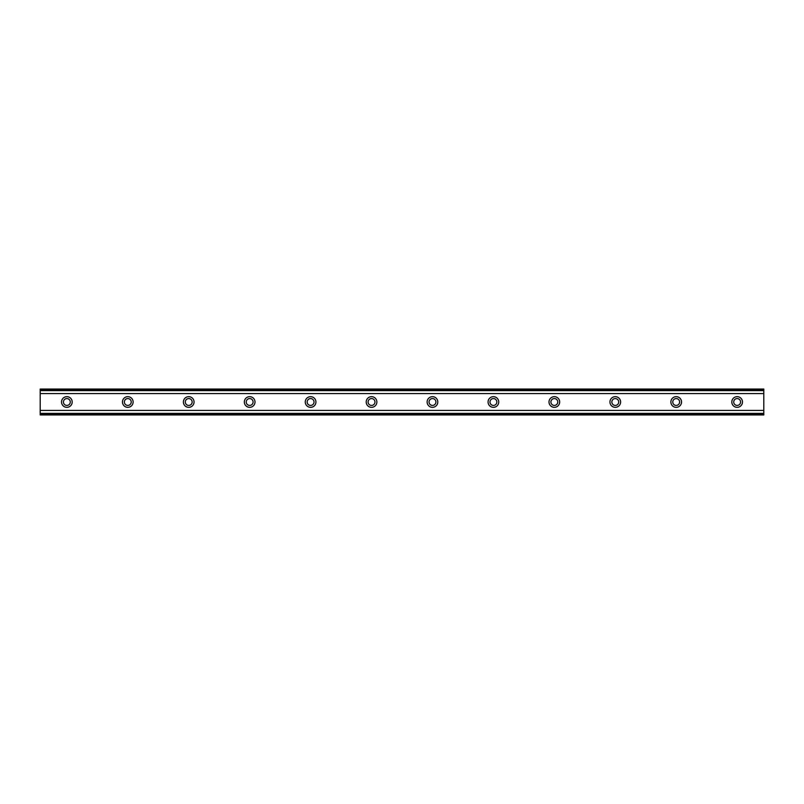 <?xml version="1.0" encoding="UTF-8"?>
<svg xmlns="http://www.w3.org/2000/svg" width="804" height="804" viewBox="0 0 804 804"><rect width="100%" height="100%" fill="white"/><g stroke="black" fill="none" stroke-linecap="round" stroke-linejoin="round"><path stroke-width="1.21" d="M66.863 405.427A3.427 3.427 0 0 1 63.436 402A3.427 3.427 0 0 1 66.863 398.573A3.427 3.427 0 0 1 70.29 402A3.427 3.427 0 0 1 66.863 405.427M737.137 405.427A3.427 3.427 0 0 1 733.71 402A3.427 3.427 0 0 1 737.137 398.573A3.427 3.427 0 0 1 740.564 402A3.427 3.427 0 0 1 737.137 405.427M676.204 405.427A3.427 3.427 0 0 1 672.777 402A3.427 3.427 0 0 1 676.204 398.573A3.427 3.427 0 0 1 679.631 402A3.427 3.427 0 0 1 676.204 405.427M615.271 405.427A3.427 3.427 0 0 1 611.844 402A3.427 3.427 0 0 1 615.271 398.573A3.427 3.427 0 0 1 618.698 402A3.427 3.427 0 0 1 615.271 405.427M554.338 405.427A3.427 3.427 0 0 1 550.911 402A3.427 3.427 0 0 1 554.338 398.573A3.427 3.427 0 0 1 557.765 402A3.427 3.427 0 0 1 554.338 405.427M493.405 405.427A3.427 3.427 0 0 1 489.978 402A3.427 3.427 0 0 1 493.405 398.573A3.427 3.427 0 0 1 496.832 402A3.427 3.427 0 0 1 493.405 405.427M432.472 405.427A3.427 3.427 0 0 1 429.045 402A3.427 3.427 0 0 1 432.472 398.573A3.427 3.427 0 0 1 435.899 402A3.427 3.427 0 0 1 432.472 405.427M371.528 405.427A3.427 3.427 0 0 1 368.101 402A3.427 3.427 0 0 1 371.528 398.573A3.427 3.427 0 0 1 374.955 402A3.427 3.427 0 0 1 371.528 405.427M310.595 405.427A3.427 3.427 0 0 1 307.168 402A3.427 3.427 0 0 1 310.595 398.573A3.427 3.427 0 0 1 314.022 402A3.427 3.427 0 0 1 310.595 405.427M249.662 405.427A3.427 3.427 0 0 1 246.235 402A3.427 3.427 0 0 1 249.662 398.573A3.427 3.427 0 0 1 253.089 402A3.427 3.427 0 0 1 249.662 405.427M188.729 405.427A3.427 3.427 0 0 1 185.302 402A3.427 3.427 0 0 1 188.729 398.573A3.427 3.427 0 0 1 192.156 402A3.427 3.427 0 0 1 188.729 405.427M127.796 405.427A3.427 3.427 0 0 1 124.369 402A3.427 3.427 0 0 1 127.796 398.573A3.427 3.427 0 0 1 131.223 402A3.427 3.427 0 0 1 127.796 405.427M66.863 396.663A5.337 5.337 0 0 0 61.526 402A5.337 5.337 0 0 0 66.863 407.337A5.337 5.337 0 0 0 72.189 402A5.337 5.337 0 0 0 66.863 396.663M737.137 396.663A5.337 5.337 0 0 0 731.811 402A5.337 5.337 0 0 0 737.137 407.337A5.337 5.337 0 0 0 742.474 402A5.337 5.337 0 0 0 737.137 396.663M676.204 396.663A5.337 5.337 0 0 0 670.878 402A5.337 5.337 0 0 0 676.204 407.337A5.337 5.337 0 0 0 681.541 402A5.337 5.337 0 0 0 676.204 396.663M615.271 396.663A5.337 5.337 0 0 0 609.945 402A5.337 5.337 0 0 0 615.271 407.337A5.337 5.337 0 0 0 620.608 402A5.337 5.337 0 0 0 615.271 396.663M554.338 396.663A5.337 5.337 0 0 0 549.001 402A5.337 5.337 0 0 0 554.338 407.337A5.337 5.337 0 0 0 559.664 402A5.337 5.337 0 0 0 554.338 396.663M493.405 396.663A5.337 5.337 0 0 0 488.068 402A5.337 5.337 0 0 0 493.405 407.337A5.337 5.337 0 0 0 498.731 402A5.337 5.337 0 0 0 493.405 396.663M432.472 396.663A5.337 5.337 0 0 0 427.135 402A5.337 5.337 0 0 0 432.472 407.337A5.337 5.337 0 0 0 437.798 402A5.337 5.337 0 0 0 432.472 396.663M371.528 396.663A5.337 5.337 0 0 0 366.202 402A5.337 5.337 0 0 0 371.528 407.337A5.337 5.337 0 0 0 376.865 402A5.337 5.337 0 0 0 371.528 396.663M310.595 396.663A5.337 5.337 0 0 0 305.269 402A5.337 5.337 0 0 0 310.595 407.337A5.337 5.337 0 0 0 315.932 402A5.337 5.337 0 0 0 310.595 396.663M249.662 396.663A5.337 5.337 0 0 0 244.336 402A5.337 5.337 0 0 0 249.662 407.337A5.337 5.337 0 0 0 254.999 402A5.337 5.337 0 0 0 249.662 396.663M188.729 396.663A5.337 5.337 0 0 0 183.392 402A5.337 5.337 0 0 0 188.729 407.337A5.337 5.337 0 0 0 194.055 402A5.337 5.337 0 0 0 188.729 396.663M127.796 396.663A5.337 5.337 0 0 0 122.459 402A5.337 5.337 0 0 0 127.796 407.337A5.337 5.337 0 0 0 133.122 402A5.337 5.337 0 0 0 127.796 396.663M40.2 414.03L40.2 410.432L763.8 410.432L763.8 414.944L40.2 414.944L40.2 414.03L763.8 414.03M40.2 389.97L763.8 389.97L763.8 389.056L40.2 389.056L40.2 410.432M763.8 389.97L763.8 410.432M763.8 413.387L40.2 413.387M40.2 393.568L763.8 393.568M40.2 390.613L763.8 390.613"/></g></svg>
